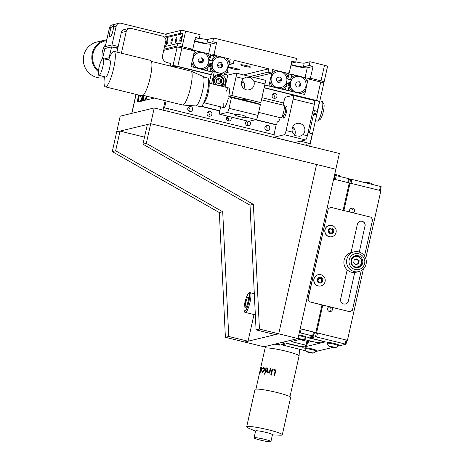<?xml version="1.0" encoding="UTF-8"?>
<svg xmlns="http://www.w3.org/2000/svg" width="465" height="465" viewBox="0 0 465 465"><rect width="100%" height="100%" fill="white"/><g stroke="black" fill="none" stroke-linecap="round" stroke-linejoin="round"><path stroke-width="0.7" d="M250.414 67.14A5.069 0.517 -167.4 0 0 250.542 67.065A5.069 0.517 -167.4 0 0 246.218 65.565A5.069 0.517 -167.4 0 0 240.771 64.769A5.069 0.517 -167.4 0 0 240.649 64.85A5.069 0.517 -167.4 0 0 244.974 66.35A5.069 0.517 -167.4 0 0 250.414 67.14M230.39 74.464L229.228 74.377L229.576 74.656M239.219 69.849A5.069 0.517 -167.4 0 0 239.347 69.767A5.069 0.517 -167.4 0 0 235.017 68.268A5.069 0.517 -167.4 0 0 229.576 67.472A5.069 0.517 -167.4 0 0 229.454 67.553A5.069 0.517 -167.4 0 0 233.779 69.053A5.069 0.517 -167.4 0 0 239.219 69.849M181.152 38.816A2.534 0.512 -76.2 0 0 181.199 36.491A2.534 0.512 -76.2 0 0 180.031 39.089A2.534 0.512 -76.2 0 0 179.984 41.414A2.534 0.512 -76.2 0 0 181.152 38.816M176.671 39.897A2.534 0.512 -76.2 0 0 176.717 37.572A2.534 0.512 -76.2 0 0 175.555 40.17A2.534 0.512 -76.2 0 0 175.508 42.495A2.534 0.512 -76.2 0 0 176.671 39.897M172.195 40.984A2.534 0.512 -76.2 0 0 172.242 38.653A2.534 0.512 -76.2 0 0 171.073 41.251A2.534 0.512 -76.2 0 0 171.027 43.576A2.534 0.512 -76.2 0 0 172.195 40.984M167.714 42.065A2.534 0.512 -76.2 0 0 167.76 39.734A2.534 0.512 -76.2 0 0 166.598 42.332A2.534 0.512 -76.2 0 0 166.551 44.657A2.534 0.512 -76.2 0 0 167.714 42.065M227.141 72.557A5.069 0.517 -167.4 0 0 228.024 72.552A5.069 0.517 -167.4 0 0 228.152 72.47A5.069 0.517 -167.4 0 0 227.275 71.959M164.546 46.639L177.99 43.39A4.057 0.413 12.6 0 1 180.693 43.681L182.937 33.637A4.057 0.413 -167.4 0 0 180.234 33.352L180.891 30.399A4.057 0.413 12.6 0 1 185.645 31.132L200.107 34.689L199.27 38.426L194.969 39.467M165.68 36.863L180.234 33.352M165.273 34.172L180.891 30.399M199.27 38.426L195.416 37.479L192.777 49.296L182.17 46.686A4.057 0.413 -167.4 0 0 177.415 45.954L177.99 43.39M163.976 49.197L177.415 45.954M199.346 38.101A7.097 0.727 -167.4 0 0 207.785 39.415L206.948 43.158L212.772 41.751L216.626 42.699L210.808 44.105A11.154 1.139 12.6 0 1 194.573 41.251M167.394 37.392L182.937 33.637M190.22 49.912L192.777 49.296M206.948 43.158A7.097 0.727 12.6 0 1 201.653 42.542A7.097 0.727 12.6 0 1 194.69 40.728M212.772 41.751L213.609 38.008L296.531 58.41L295.694 62.147L291.392 63.188M207.785 39.415L213.609 38.008M210.755 55.294L213.987 54.51L216.626 42.699M210.645 55.788L214.952 54.748L213.987 54.51M250.048 76.51L268.026 72.168L268.776 68.82L234.064 60.281L233.314 63.629L229.454 62.676L230.251 59.136L214.818 55.341L214.952 54.748M243.555 74.912L268.776 68.82M253.907 77.457L271.88 73.115L268.026 72.168M287.992 73.394L272.676 69.57L271.88 73.115M291.113 64.449A7.097 0.727 -167.4 0 0 298.077 66.268A7.097 0.727 -167.4 0 0 303.372 66.879L309.196 65.472L313.05 66.419L307.231 67.826A11.154 1.139 12.6 0 1 290.997 64.972M288.12 73.272L289.195 73.017L288.236 72.778L288.102 73.365M295.694 62.147L291.84 61.2L289.195 73.017M309.196 65.472L310.033 61.729L304.209 63.135A7.097 0.727 12.6 0 1 295.769 61.822M308.15 78.777L310.411 78.23L313.05 66.419M322.239 82.427L323.977 82.009A4.057 0.413 -167.4 0 0 324.082 81.945A4.057 0.413 -167.4 0 0 321.019 80.84L310.411 78.23M310.033 61.729L324.494 65.286A4.057 0.413 12.6 0 1 327.558 66.39L324.082 81.945M212.976 61.334L212.499 60.002L213.65 55.108L230.251 59.136M217.312 65.612L222.532 64.35M228.792 64.716L233.314 63.629M276.937 96.389A2.534 2.47 76.4 0 0 273.932 93.331A2.534 2.47 76.4 0 0 272.118 95.203A2.534 2.47 76.4 0 0 275.123 98.26A2.534 2.47 76.4 0 0 276.937 96.389M273.676 98.162A2.534 2.47 76.4 0 0 272.688 94.075M211.517 74.673L177.769 66.373A4.057 0.413 -167.4 0 0 173.015 65.641L177.153 47.134A4.057 0.413 12.6 0 1 181.902 47.866L194.44 50.947L190.964 66.501L212.47 72.209M264.754 85.072L304.744 94.494L308.109 78.969M289.311 90.698L288.463 90.902M315.026 114.716L316.764 114.297A4.057 0.413 -167.4 0 0 316.863 114.233A4.057 0.413 -167.4 0 0 313.799 113.129L312.468 112.803M313.799 113.129L314.369 110.571L313.044 110.246M283.598 103.003L261.935 97.673M218.23 83.549A2.534 2.47 76.4 0 0 217.178 79.091M314.369 110.571A4.057 0.413 12.6 0 1 317.264 111.501L319.507 101.463L264.137 87.839M243.933 82.869L241.486 82.264M216.266 76.062L215.243 75.807M209.198 83.148L211.023 74.981L211.47 74.871L175.392 66.007L175.113 67.245M177.153 47.134L163.715 50.377M170.783 66.181L173.015 65.641M175.392 66.007L172.713 66.652M319.507 101.463A4.057 0.413 -167.4 0 0 316.619 100.533L264.184 87.629M243.805 82.619L241.527 82.055M216.574 75.917L215.446 75.644M316.619 100.533L320.751 82.026A4.057 0.413 12.6 0 1 323.814 83.125L316.863 114.233M290.224 83.287L285.929 84.322M320.751 82.026L308.219 78.94M273.728 94.837L272.112 95.226M187.784 108.415A2.534 2.47 76.4 0 0 190.79 111.472A2.534 2.47 76.4 0 0 192.603 109.601A2.534 2.47 76.4 0 0 189.598 106.543A2.534 2.47 76.4 0 0 187.784 108.415M189.342 111.373A2.534 2.47 76.4 0 0 188.354 107.293M207.065 113.158A2.534 2.47 76.4 0 0 210.075 116.215A2.534 2.47 76.4 0 0 211.889 114.344A2.534 2.47 76.4 0 0 208.884 111.286A2.534 2.47 76.4 0 0 207.065 113.158M208.628 116.122A2.534 2.47 76.4 0 0 207.64 112.036M227.699 116.198A2.534 2.47 76.4 0 0 229.355 120.964A2.534 2.47 76.4 0 0 230.692 116.936M227.914 120.865A2.534 2.47 76.4 0 0 226.926 116.779M246.979 120.947A2.534 2.47 76.4 0 0 248.641 125.707A2.534 2.47 76.4 0 0 249.49 121.202M247.194 125.608A2.534 2.47 76.4 0 0 246.212 121.522M264.922 127.393A2.534 2.47 76.4 0 0 267.927 130.45A2.534 2.47 76.4 0 0 269.741 128.578A2.534 2.47 76.4 0 0 266.736 125.521A2.534 2.47 76.4 0 0 264.922 127.393M266.48 130.351A2.534 2.47 76.4 0 0 265.498 126.271M309.644 146.522A4.057 0.413 -167.4 0 0 306.58 145.423L167.731 111.263A4.057 0.413 -167.4 0 0 162.982 110.531M166.092 100.946L164.517 107.99A4.057 0.413 12.6 0 1 168.307 108.705L167.731 111.263M306.58 145.423L307.156 142.86L300.361 141.191M274.373 134.798L168.307 108.705M307.156 142.86A4.057 0.413 12.6 0 1 310.045 143.79L312.294 133.751A4.057 0.413 -167.4 0 0 309.399 132.821L313.538 114.314A4.057 0.413 12.6 0 1 316.601 115.413L309.719 146.19M226.31 118.139A5.069 0.517 -167.4 0 0 228.391 118.279M228.239 117.947A5.069 0.517 -167.4 0 0 226.554 117.331M266.957 127.77A5.069 0.517 -167.4 0 0 267.044 128.061M138.692 95.04L137.123 102.062L154.403 98.074M141.093 101.289L140.709 101.196M313.538 114.314L312.207 113.983M309.399 132.821L308.068 132.49M294.525 129.16L292.165 128.578M276.617 124.754L255.895 119.656M219.806 110.78L201.601 106.299M312.294 133.751L308.022 132.699M294.647 129.41L292.13 128.788M276.361 124.911L255.448 119.767M219.765 110.99L201.397 106.468M117.918 47.802L113.873 47.105L117.831 48.197M111.152 27.458A6.591 1.337 -76.2 0 0 110.118 31.056A6.591 1.337 -76.2 0 0 110.002 37.107A6.591 1.337 -76.2 0 0 113.03 30.353A6.591 1.337 -76.2 0 0 113.576 26.871L114.314 24.593L111.152 27.458L109.455 27.865L105.276 46.57L111.989 44.948L118.215 46.477M165.587 46.39L167.586 37.438L165.656 36.962L166.226 34.404L120.912 23.256A4.057 3.953 76.4 0 0 116.174 26.243L111.989 44.948M102.556 58.73L104.834 48.54L111.553 46.919L109.13 57.747A4.057 3.953 76.4 0 0 109.031 58.724M117.779 48.447L111.553 46.919M109.095 47.511L105.276 46.57M109.455 27.865A4.057 3.953 -103.6 0 1 112.361 24.872L119.075 23.25M242.16 98.917L247.049 100.062L242.16 98.917M248.269 90.012L249.339 89.559L248.688 89.972M243.398 78.614A6.591 6.417 76.4 0 0 249.374 89.85A6.591 6.417 76.4 0 0 253.838 81.183L250.594 77.713L246.13 77.068L243.398 78.614L236.081 76.812L231.901 95.517L260.83 102.631L257.68 103.393L228.757 96.278L231.901 95.517M243.997 88.681A6.591 6.417 76.4 0 0 242.027 80.526M234.563 114.704A6.591 0.674 -167.4 0 0 234.401 114.803A6.591 0.674 -167.4 0 0 240.027 116.75A6.591 0.674 -167.4 0 0 247.101 117.784A6.591 0.674 -167.4 0 0 247.264 117.68A6.591 0.674 -167.4 0 0 246.671 117.244C244.328 115.308 241.039 114.5 236.79 114.814A6.591 0.674 -167.4 0 0 234.563 114.704M222.828 86.502A6.591 6.417 76.4 0 0 217.812 74.505A6.591 6.417 76.4 0 0 213.888 84.299M222.218 76.859A6.591 6.417 76.4 0 0 216.934 74.789M211.47 74.871L212.046 72.313L214.284 71.773L211.61 83.741M214.284 71.773L227.78 75.092L236.069 73.092A4.057 0.825 -76.2 0 1 236.156 73.092L265.085 80.207A4.057 0.825 103.8 0 1 265.009 83.927L260.83 102.631M221.892 86.269A6.591 6.417 76.4 0 0 223.752 83.218M227.78 75.092L225.107 87.06M220.683 106.857L219.858 110.531A4.057 0.825 -76.2 0 0 219.788 114.256A4.057 0.825 -76.2 0 0 219.875 114.251L227.263 112.466A4.057 0.825 -76.2 0 0 229.042 108.316L257.965 115.43A4.057 0.825 103.8 0 1 256.192 119.586L248.804 121.371A4.057 0.825 103.8 0 1 248.711 121.371A4.057 0.825 103.8 0 1 248.636 121.33M257.965 115.43L260.388 104.602L231.46 97.487L229.042 108.316M231.46 97.487L228.315 98.243A10.143 2.058 103.8 0 1 223.886 107.648A10.143 2.058 103.8 0 1 223.229 103.672M236.081 76.812A4.057 0.825 -76.2 0 0 236.156 73.092M226.304 91.169A10.143 2.058 103.8 0 1 228.728 87.955A10.143 2.058 103.8 0 1 228.757 96.278M302.907 134.693A6.591 6.417 76.4 0 0 296.937 123.458A6.591 6.417 76.4 0 0 292.473 132.124L295.252 135.704L299.884 136.309L302.907 134.693L307.336 135.78L314.375 104.276A4.057 0.825 -76.2 0 0 314.45 100.556L293.235 95.337A4.057 0.825 -76.2 0 0 293.148 95.337L285.76 97.121A4.057 0.825 -76.2 0 0 283.981 101.277L283.115 105.142M294.589 135.234A6.591 6.417 76.4 0 0 292.683 126.951M280.221 117.692A6.086 1.232 103.8 0 1 278.151 121.685L277.25 121.9L276.594 124.853L276.146 124.963L273.966 134.699M274.181 134.751L273.821 137.256L295.031 142.476L305.557 139.936A4.057 0.825 -76.2 0 0 307.336 135.78M273.821 137.256L284.342 134.716A4.057 0.825 -76.2 0 0 286.12 130.56L293.159 99.062A4.057 0.825 -76.2 0 0 293.235 95.337M286.492 111.844A6.086 1.232 -76.2 0 0 286.899 106.648A6.086 1.232 -76.2 0 0 285.243 107.973A6.086 1.232 -76.2 0 1 286.899 109.548A6.086 1.232 -76.2 0 1 284.702 117.081A6.086 1.232 -76.2 0 1 283.272 116.087A6.086 1.232 -76.2 0 0 284.342 117.645A6.086 1.232 -76.2 0 0 286.492 111.844M121.377 53.19L126.259 31.353A4.057 3.953 -103.6 0 1 130.996 28.365L162.814 36.189A4.057 3.953 -103.6 0 1 165.79 41.077L162.622 55.254A6.086 5.923 -103.6 0 0 167.086 62.583L170.946 63.531L170.376 66.077M116.959 52.103L121.33 32.544A4.057 3.953 -103.6 0 1 124.236 29.545L129.16 28.359M315.433 120.638L317.264 121.092A10.143 2.058 -76.2 0 0 317.49 121.086A10.143 2.058 -76.2 0 0 317.735 120.981A10.143 2.058 -76.2 0 0 321.687 111.734A10.143 2.058 -76.2 0 0 322.472 101.713A10.143 2.058 -76.2 0 0 322.111 101.399L319.856 100.841M322.472 101.713L323.843 104.096A8.114 1.645 103.8 0 1 323.216 112.112A8.114 1.645 103.8 0 1 320.054 119.505L317.735 120.981M214.382 84.421A5.58 5.429 -103.6 0 1 217.382 75.656A5.58 5.429 -103.6 0 1 221.131 86.083L224.153 81.23C223.653 77.149 221.392 75.289 217.382 75.656M216.463 79.486L216.417 82.404L218.864 83.944L221.357 82.561L221.41 79.637L218.963 78.103L216.463 79.486M218.631 83.799L221.357 82.561M220.486 82.77L220.538 79.846L221.41 79.637M145.039 100.335A9.533 1.936 -76.2 0 0 146.76 96.191M146.783 96.197L145.905 100.126M142.075 101.05L143.011 96.877A9.533 1.936 -76.2 0 0 142.941 100.841M143.011 96.877L143.4 96.278M137.663 101.928L138.547 97.97A9.533 1.936 -76.2 0 0 138.454 101.736M143.232 96.546L142.767 96.429L142.389 97.005L141.447 101.201M140.697 101.196A9.533 1.936 -76.2 0 0 142.389 97.005M138.547 97.97L138.959 97.354M269.898 81.515L268.956 85.746L272.763 86.682A9.533 9.283 76.4 0 1 269.898 81.515L271.618 73.825A9.533 9.283 76.4 0 1 276.373 70.535L285.237 72.72A9.533 9.283 76.4 0 1 288.108 77.882L287.899 78.55L286.888 79.114M285.44 89.797L281.627 88.862A9.533 9.283 76.4 0 0 286.388 85.572L285.44 89.797L284.702 89.978M275.722 87.53L275.228 87.647M285.713 84.078L286.475 84.932L286.388 85.572M269.526 85.886L268.787 86.066M280.325 80.59L277.14 81.358M280.418 80.358L277.012 81.183M288.108 77.882L289.05 73.656L285.237 72.72M276.373 70.535L272.664 69.622M268.956 85.746L268.212 85.92M271.769 73.145L271.618 73.825M281.627 88.862L272.763 86.682M291.084 80.561L290.799 78.568A9.533 9.283 76.4 0 1 295.571 75.26L304.435 77.44A9.533 9.283 76.4 0 1 307.301 82.584L305.569 90.315A9.533 9.283 76.4 0 1 300.925 93.558M289.3 90.751L288.143 90.466L289.091 86.217A9.533 9.283 76.4 0 0 291.886 91.332M290.602 79.219L286.911 80.108M290.387 82.41L286.056 83.45M295.571 75.26L291.753 74.319L290.799 78.568M291.753 74.319L288.742 75.045M307.301 82.584L308.237 78.376L304.435 77.44M290.323 82.706L285.888 83.776M304.639 94.471L305.569 90.315M289.091 86.217L289.178 85.595L290.166 84.851M290.154 84.328L286.434 85.223M289.178 85.595L286.219 86.31M288.143 90.466L287.399 90.646M217.463 56.044A9.533 9.283 76.4 0 0 212.703 59.334M230.134 59.16L229.193 63.391A9.533 9.283 76.4 0 0 226.321 58.224M229.193 63.391L226.635 74.813M223.595 74.063A9.533 9.283 76.4 0 0 227.472 71.081M213.208 72.029L210.041 71.25L210.982 67.024A9.533 9.283 76.4 0 0 213.592 71.936M210.982 67.024L211.075 66.379L212.057 65.641M208.117 67.094L211.075 66.379M209.297 71.43L210.041 71.25M208.332 66.013L212.04 65.112M207.82 65.1L212.11 64.06M207.942 64.24L212.273 63.194M199.723 63.089L201.7 62.612M208.797 60.898L212.499 60.002M210.639 55.835L213.65 55.108M194.341 50.923L194.457 50.383L198.264 51.319A9.533 9.283 76.4 0 0 193.667 54.399M198.264 51.319L210.947 54.44L210 58.689A9.533 9.283 76.4 0 0 207.123 53.498M210 58.689L209.802 59.34L208.773 59.909M191.842 62.566A9.533 9.283 76.4 0 0 194.573 67.39M199.549 62.845L201.827 62.298M199.032 62.141L202.211 61.374M198.904 61.967L202.304 61.148M193.295 50.668L194.457 50.383M207.605 64.85L208.372 65.716L208.291 66.338L207.338 70.587L206.379 70.349M206.6 70.767L207.338 70.587M203.618 69.616A9.533 9.283 76.4 0 0 208.291 66.338M202.839 60.374A3.348 3.261 76.4 0 0 201.206 57.898M290.916 81.172A8.114 7.899 -103.6 0 1 304.215 79.236A8.114 7.899 -103.6 0 1 300.105 92.308A8.114 7.899 -103.6 0 1 290.916 81.172M300.035 92.326A8.114 7.899 -103.6 0 1 290.782 81.206A8.114 7.899 -103.6 0 1 296.228 76.551M296.478 82.067L295.368 84.746L297.089 87.1L299.919 86.775L301.035 84.101L299.315 81.747L296.478 82.067M298.861 86.897L299.913 84.368L301.035 84.101M299.315 81.747L296.42 82.218M271.717 76.452A8.114 7.899 -103.6 0 1 285.022 74.516A8.114 7.899 -103.6 0 1 280.906 87.583A8.114 7.899 -103.6 0 1 271.717 76.452M280.837 87.6A8.114 7.899 -103.6 0 1 271.583 76.481A8.114 7.899 -103.6 0 1 277.03 71.831M277.28 77.347L276.169 80.021L277.89 82.375L280.721 82.055L281.837 79.376L280.116 77.021L277.28 77.347M279.663 82.177L280.715 79.649L281.837 79.376M216.289 72.267A8.114 7.899 -103.6 0 1 218.184 57.323A8.114 7.899 -103.6 0 1 227.373 68.454A8.114 7.899 -103.6 0 1 220.497 73.301M215.963 72.185A8.114 7.899 -103.6 0 1 218.114 57.335M221.927 73.11A8.114 7.899 -103.6 0 1 220.584 73.319M218.37 62.851L217.254 65.53L218.974 67.884L221.805 67.559L222.921 64.885L221.201 62.531L218.37 62.851M220.753 67.681L221.799 65.152L222.921 64.885M193.603 57.236A8.114 7.899 -103.6 0 1 206.908 55.3A8.114 7.899 -103.6 0 1 202.792 68.367A8.114 7.899 -103.6 0 1 193.603 57.236M202.728 68.384A8.114 7.899 -103.6 0 1 193.469 57.265A8.114 7.899 -103.6 0 1 198.915 52.615M199.171 58.131L198.055 60.805L199.776 63.159L202.612 62.839L203.722 60.159L202.002 57.805L199.171 58.131M201.554 62.961L202.606 60.433L203.722 60.159M146.458 96.116A8.114 1.645 103.8 0 1 143.842 100.446A8.114 1.645 103.8 0 1 143.534 95.401M143.203 95.313A8.114 1.645 103.8 0 1 142.895 96.365M142.447 95.79A8.114 1.645 103.8 0 1 139.779 101.416M139.372 101.515A8.114 1.645 103.8 0 1 139.302 95.191M140.5 95.488L140.692 96.488L141.162 95.651M234.436 98.22A10.143 2.058 -76.2 0 0 234.54 97.702M203.856 102.66A10.143 2.058 -76.2 0 0 207.768 94.43A10.143 2.058 -76.2 0 0 208.675 83.072M203.972 102.399A9.887 2.005 -76.2 0 0 207.721 94.389A9.887 2.005 -76.2 0 0 208.657 83.363M196.457 105.7L200.595 106.718A14.804 3.005 -76.2 0 0 206.623 94.697A14.804 3.005 -76.2 0 0 207.669 77.969L203.531 76.952M98.9 75.33L105.648 76.992A8.62 1.75 -76.2 0 0 109.159 69.994A8.62 1.75 -76.2 0 0 109.769 60.252L103.015 58.59A8.62 1.75 -76.2 0 0 99.504 65.594A8.62 1.75 -76.2 0 0 98.9 75.33A8.62 1.75 -76.2 0 0 102.41 68.332A8.62 1.75 -76.2 0 0 103.015 58.59M104.451 76.696A18.251 3.703 -76.2 0 0 105.317 86.833A18.251 3.703 -76.2 0 0 112.751 72.005A18.251 3.703 -76.2 0 0 114.035 51.383A18.251 3.703 -76.2 0 0 108.566 59.956M105.317 86.833L141.918 95.837A18.251 3.703 -76.2 0 0 149.352 81.009A18.251 3.703 -76.2 0 0 150.637 60.386L114.035 51.383M143.168 95.308L182.606 105.009A17.443 3.54 -76.2 0 0 182.728 105.032A17.443 3.54 -76.2 0 0 189.708 90.844A17.443 3.54 -76.2 0 0 191.057 71.18A17.443 3.54 -76.2 0 0 190.941 71.139L151.503 61.432M182.728 105.032L195.782 105.944A15.211 3.086 -76.2 0 0 201.868 93.575A15.211 3.086 -76.2 0 0 203.048 76.423L191.057 71.18M261.458 99.818L283.917 105.34A6.44 1.308 103.8 0 1 284.121 105.503A6.44 1.308 103.8 0 1 283.464 112.617A6.44 1.308 103.8 0 1 281.098 117.796A6.44 1.308 103.8 0 1 280.837 117.848L258.65 112.385M98.464 70.75A17.443 16.984 -103.6 0 1 99.057 43.948A17.443 16.984 -103.6 0 1 105.514 40.781L106.63 40.513M98.359 71.72A18.251 17.775 -103.6 0 1 98.563 43.309A18.251 17.775 -103.6 0 1 105.328 39.996A18.251 17.775 -103.6 0 1 106.811 39.705M104.317 77.754A18.251 17.775 -103.6 0 1 84.897 67.105A18.251 17.775 -103.6 0 1 90.065 45.361A18.251 17.775 -103.6 0 1 96.83 42.048L105.328 39.996M102.376 58.886A17.443 16.984 -103.6 0 1 105.764 44.378M154.235 107.944L339.369 153.485L335.846 169.237L316.56 164.494L150.712 123.69L154.235 107.944L120.203 116.163L116.68 131.909L150.712 123.69L335.846 169.237L297.995 338.561L263.963 346.78L225.391 337.288L228.751 336.48L222.706 211.767L115.64 150.788L120.04 131.101L144.534 137.129M297.995 338.561L278.715 333.812L244.677 342.031L248.037 341.223L228.751 336.48M253.379 204.356L259.429 329.069L278.715 333.812L316.56 164.494L278.715 333.812L275.356 334.626L256.07 329.883L250.019 205.17L142.953 144.191L146.312 143.383L253.379 204.356L250.019 205.17M259.429 329.069L256.07 329.883M146.312 143.383L150.712 123.69L147.353 124.504L142.953 144.191M225.391 337.288L219.346 212.575L222.706 211.767M219.346 212.575L112.28 151.602L115.64 150.788M112.28 151.602L116.68 131.909L120.04 131.101M254 314.543L248.037 341.223M292.27 341.31L292.16 341.804L306.046 345.222L306.929 341.287L299.722 339.514L308.661 341.711L307.603 341.967M308.894 340.682L308.661 341.711M321.995 304.93L315.816 332.556L300.198 328.714L333.643 179.083L349.267 182.925L343.129 210.366M315.816 332.556L314.113 332.969M321.071 278.855A2.534 2.47 76.4 0 0 320.397 278.244M332.074 229.634A2.534 2.47 76.4 0 0 331.551 229.123M300.617 331.376A3.348 0.343 -167.4 0 0 299.634 331.243M299.536 331.673A3.348 0.343 -167.4 0 0 300.489 331.969M353.214 212.842A2.534 2.47 76.4 0 0 351.435 208.14A2.534 2.47 76.4 0 0 350.023 212.057M352.418 212.65A2.534 2.47 76.4 0 0 350.726 208.442M329.115 306.685A2.534 2.47 76.4 0 0 329.476 311.509A2.534 2.47 76.4 0 0 331.841 307.353M329.854 311.573A2.534 2.47 76.4 0 0 328.72 306.883M343.902 210.552L350.035 183.111L349.174 183.32L349.814 183.169L350.691 179.228L349.209 179.589M346.814 340.49L347.448 340.339L316.589 332.748L315.113 333.103L315.2 332.708M316.589 332.748L322.762 305.121M365.752 258.43L380.893 190.702L350.035 183.111M347.448 340.339L363.38 269.055M311.852 341.409L307.493 342.467L311.852 341.409M300.187 328.772L314.27 332.26L313.375 336.178M301.163 328.953L300.28 332.888L312.625 335.928L313.503 331.987M308.621 337.363L308.504 337.857L307.766 337.567L313.364 336.218L312.625 335.928M308.504 337.857L322.437 341.066M303.54 339.369L317.984 342.81L323.134 341.566L322.39 341.275M300.146 339.409L291.421 341.513L292.16 341.804M306.929 341.287L307.691 341.56L306.813 345.501L301.64 346.756L286.562 343.158L285.376 342.978L283.202 343.501M306.813 345.501L306.046 345.222M300.28 332.888L299.303 332.708M307.691 341.56L306.795 345.472M300.454 332.109A4.563 0.465 12.6 0 1 300.309 332.074A4.563 0.465 12.6 0 1 299.495 331.859M299.681 331.022A4.563 0.465 12.6 0 1 300.657 331.208M334.213 179.223L335.073 175.386L348.605 178.607L349.366 178.88L348.488 182.733M336.259 175.572L335.381 179.507L334.19 179.327M335.381 179.507L347.721 182.542L348.605 178.607M348.488 182.821L347.721 182.542M334.434 175.543L335.073 175.386M334.393 178.426A4.563 0.465 12.6 0 1 333.829 178.264M333.998 177.508A4.563 0.465 12.6 0 1 334.579 177.607M338.189 346.111L345.983 344.216L315.485 336.736L310.312 337.997L325.314 341.885L302.924 347.291L287.05 343.606L281.871 344.867L306.11 350.912M315.485 336.736L316.369 332.8L314.026 333.364M316.369 332.8L317.554 332.987L316.677 336.922M345.216 343.943L346.094 340.008L317.554 332.987M346.094 340.008L346.861 340.281L345.966 344.193M315.793 351.517L332.737 347.425M350.691 179.228L351.883 179.414L350.999 183.35L379.545 190.371L380.422 186.436L351.883 179.414M380.306 190.65L379.545 190.371M380.422 186.436L381.19 186.709L380.306 190.563L381.19 186.709M359.288 252.082L364.949 226.182A4.057 3.953 76.4 0 0 360.206 221.276M365.083 226.153A4.057 3.953 76.4 0 0 360.276 221.259A4.057 3.953 76.4 0 0 357.37 224.252L351.029 252.629M347.175 269.863L340.647 299.071A4.057 3.953 76.4 0 0 345.454 303.959A4.057 3.953 76.4 0 0 348.361 300.965L348.227 301A4.057 3.953 76.4 0 1 345.39 303.976M364.519 255.988L372.634 219.695L371.14 217.254L330.644 207.291L328.278 208.785L308.033 299.355L309.388 301.832L350.017 311.759L352.389 310.265L361.241 270.665M309.521 301.797L350.017 311.759M308.033 299.355L309.388 301.832M328.278 208.785L307.9 299.384M348.361 300.965L354.731 272.484M355.818 267.596L355.888 267.299M355.138 269.514A8.114 7.899 76.4 0 0 364.612 263.533A8.114 7.899 76.4 0 0 358.654 253.762A8.114 7.899 76.4 0 0 349.186 259.737A8.114 7.899 76.4 0 0 355.138 269.514M358.649 251.902A10.143 9.875 -103.6 0 1 358.829 271.601A10.143 9.875 -103.6 0 1 346.559 261.714A10.143 9.875 -103.6 0 1 358.649 251.902M354.068 251.885L351.383 252.536A10.143 9.875 76.4 0 0 351.563 272.24A10.143 9.875 76.4 0 0 356.144 272.252L358.829 271.601M358.219 255.727A6.086 5.923 76.4 0 0 350.965 261.621A6.086 5.923 76.4 0 0 358.323 267.549A6.086 5.923 76.4 0 0 358.219 255.727M356.556 256.198A6.086 5.923 76.4 0 0 354.592 256.012M357.411 267.695A6.086 5.923 76.4 0 0 359.079 266.631M357.69 267.183L358.323 266.986A5.58 5.429 -103.6 0 1 351.993 264.992M350.999 260.888A5.58 5.429 -103.6 0 1 361.572 260.156A5.58 5.429 -103.6 0 1 358.329 266.986M356.911 258.796L354.179 259.83L353.72 262.777L355.987 264.695L358.718 263.661L359.178 260.708L356.911 258.796M356.393 258.988L358.596 260.848L359.178 260.708M358.596 260.848L358.137 263.8L358.718 263.661M355.923 264.637L358.137 263.8M355.725 264.469A2.598 2.528 76.4 0 0 358.323 261.289A2.598 2.528 76.4 0 0 355.551 259.307M325.413 233.337A5.778 5.627 76.4 0 0 332.841 236.389A5.778 5.627 76.4 0 0 329.22 225.461A5.778 5.627 76.4 0 0 325.413 233.337M330.011 228.286A2.889 2.813 76.4 0 0 328.563 232.07A2.889 2.813 76.4 0 0 332.277 233.599A2.889 2.813 76.4 0 0 333.725 229.815A2.889 2.813 76.4 0 0 330.011 228.286M329.133 225.479A5.778 5.627 76.4 0 0 325.244 233.378A5.778 5.627 76.4 0 0 331.847 236.714M331.266 232.994A2.029 1.976 76.4 0 0 330.894 229.042A2.029 1.976 76.4 0 0 329.958 229.158M330.115 228.943L332.498 229.071L333.417 231.227L332.062 233.093L329.79 232.808L328.871 230.657L330.226 228.786L332.498 229.071M332.033 229.187L332.946 231.338L333.417 231.227M332.946 231.338L331.708 233.052M314.741 283.214A5.778 5.627 76.4 0 0 322.478 285.283A5.778 5.627 76.4 0 0 318.217 274.681A5.778 5.627 76.4 0 0 314.741 283.214M318.688 277.675A2.889 2.813 76.4 0 0 317.729 281.621A2.889 2.813 76.4 0 0 321.594 282.65A2.889 2.813 76.4 0 0 322.559 278.704A2.889 2.813 76.4 0 0 318.688 277.675M318.13 274.705A5.778 5.627 76.4 0 0 314.573 283.255A5.778 5.627 76.4 0 0 320.844 285.94M320.35 282.185A2.029 1.976 76.4 0 0 319.641 278.25A2.029 1.976 76.4 0 0 318.798 278.448M318.903 278.256L321.245 278.128L322.425 280.151L321.321 282.179L319.037 282.197L317.857 280.174L318.967 278.146L321.245 278.128M320.78 278.244L321.96 280.261L322.425 280.151M321.96 280.261L320.914 282.185M365.135 182.675A6.795 6.795 0 0 1 366.222 182.35A2.889 0.296 12.6 0 1 369.03 182.739A2.889 0.296 12.6 0 1 371.727 183.576A2.889 0.296 12.6 0 1 371.744 183.594A6.795 6.795 0 0 1 372.767 184.553M334.533 177.81A5.778 0.593 12.6 0 1 333.963 177.653M334.364 178.56A5.778 0.593 12.6 0 1 333.794 178.403M334.027 177.368A5.778 0.593 12.6 0 1 334.608 177.473M334.666 174.503A2.889 0.296 12.6 0 1 337.567 174.991A2.889 0.296 12.6 0 1 339.909 175.753A2.889 0.296 12.6 0 1 339.927 175.764M330.813 346.442A2.889 0.296 -167.4 0 0 329.54 346.477A2.889 0.296 -167.4 0 0 333.794 347.617A2.889 0.296 -167.4 0 0 335.038 347.71A2.889 0.296 -167.4 0 0 333.963 347.152A2.889 0.296 -167.4 0 0 330.813 346.442M335.038 347.71A6.795 6.795 0 0 0 338.485 345.826A5.778 0.593 -167.4 0 0 338.503 345.791A5.778 0.593 -167.4 0 0 337.654 345.268A5.778 0.593 -167.4 0 0 329.883 343.356A5.778 0.593 -167.4 0 0 327.221 343.269A5.778 0.593 -167.4 0 0 327.226 343.31A6.795 6.795 0 0 0 329.54 346.477M338.503 345.791L338.671 345.042A5.778 0.593 -167.4 0 0 337.823 344.524A5.778 0.593 -167.4 0 0 331.539 342.868A5.778 0.593 -167.4 0 0 327.389 342.525L327.221 343.269M333.382 347.053L334.591 347.529L333.51 347.506L330.016 346.535L333.382 347.053M331.318 346.605L331.225 347.012M333.591 347.14L333.51 347.506M297.443 338.694A2.889 0.296 -167.4 0 0 301.204 339.601A2.889 0.296 -167.4 0 0 302.448 339.694A2.889 0.296 -167.4 0 0 301.372 339.136A2.889 0.296 -167.4 0 0 298.222 338.427A2.889 0.296 -167.4 0 0 298.03 338.398M302.448 339.694A6.795 6.795 0 0 0 305.894 337.811A5.778 0.593 -167.4 0 0 305.912 337.776L306.08 337.026A5.778 0.593 -167.4 0 0 305.232 336.503A5.778 0.593 -167.4 0 0 298.832 334.829M305.912 337.776A5.778 0.593 -167.4 0 0 305.063 337.253A5.778 0.593 -167.4 0 0 298.664 335.579M298.007 338.526L302 339.514L297.71 338.63M298.728 338.584L298.635 338.991M301 339.119L300.919 339.491M308.423 351.854A2.889 0.296 -167.4 0 0 307.144 351.889A2.889 0.296 -167.4 0 0 311.405 353.028A2.889 0.296 -167.4 0 0 312.649 353.115A2.889 0.296 -167.4 0 0 311.573 352.563A2.889 0.296 -167.4 0 0 308.423 351.854M312.649 353.115A6.795 6.795 0 0 0 316.09 351.232A5.778 0.593 -167.4 0 0 316.113 351.197A5.778 0.593 -167.4 0 0 315.264 350.68A5.778 0.593 -167.4 0 0 307.493 348.767A5.778 0.593 -167.4 0 0 304.831 348.68A5.778 0.593 -167.4 0 0 304.831 348.715A6.795 6.795 0 0 0 307.144 351.889M316.113 351.197L316.281 350.453A5.778 0.593 -167.4 0 0 315.427 349.93A5.778 0.593 -167.4 0 0 309.149 348.279A5.778 0.593 -167.4 0 0 304.999 347.93L304.831 348.68M310.992 352.458L312.195 352.935L311.12 352.912L307.627 351.941L310.992 352.458M308.929 352.011L308.836 352.418M311.201 352.546L311.12 352.912M275.053 344.1A2.889 0.296 -167.4 0 0 278.814 345.007A2.889 0.296 -167.4 0 0 280.058 345.1A2.889 0.296 -167.4 0 0 279.07 344.571A2.889 0.296 -167.4 0 0 276.024 343.868M280.058 345.1A6.795 6.795 0 0 0 283.499 343.217A5.778 0.593 -167.4 0 0 283.522 343.182A5.778 0.593 -167.4 0 0 282.673 342.659A5.778 0.593 -167.4 0 0 282.005 342.42M283.522 343.182L283.691 342.432A5.778 0.593 -167.4 0 0 283.295 342.106M275.722 343.937L279.605 344.92L275.321 344.036M276.338 343.995L276.245 344.402M278.611 344.524L278.529 344.896M274.106 375.703L275.106 371.122L273.937 369.64L272.391 370.442L271.275 375.145A17.443 1.784 -167.4 0 0 270.74 375.046L271.583 371.268C271.798 369.727 272.624 368.966 274.054 368.995L275.693 370.704L274.67 375.825A17.443 1.784 -167.4 0 0 274.106 375.703M269.252 373.035L269.438 372.209L267.706 372.866C266.695 372.512 266.399 371.669 266.811 370.343L267.329 368.007A17.443 1.784 -167.4 0 1 267.782 368.071L267.125 371.268L267.916 372.32L269.555 371.332L270.275 368.466A17.443 1.784 -167.4 0 1 270.787 368.553L269.764 373.122A17.443 1.784 -167.4 0 0 269.252 373.035M264.463 373.819L264.951 373.389L265.236 373.918L264.736 374.348L264.463 373.819M264.963 372.401L265.98 367.832A17.443 1.784 -167.4 0 1 266.399 367.885L265.376 372.453A17.443 1.784 -167.4 0 0 264.963 372.401M261.969 370.855L262.655 371.692L264.248 370L263.457 368.088L262.417 368.85L262.266 368.542L263.591 367.524C264.463 367.675 264.812 368.495 264.632 369.983L262.51 372.256L261.685 371.146L261.969 370.855M262.533 371.675L264.323 370.024L263.545 368.111M289.98 396.715L299.1 355.911A17.443 1.784 -167.4 0 0 299.105 355.876A17.443 1.784 -167.4 0 0 284.382 350.802A17.443 1.784 -167.4 0 0 265.649 347.994A17.443 1.784 -167.4 0 0 265.067 348.268A17.443 1.784 -167.4 0 0 265.056 348.297L255.936 389.106M261.278 367.565L261.568 369.838L261.022 371.372L260.22 372.279L260.336 369.937A17.443 1.784 -167.4 0 1 260.772 369.803A17.443 1.784 -167.4 0 1 261.377 369.739L261.214 368.111L260.586 368.937L261.278 367.565M272.397 434.926L279.93 435.182A18.251 1.866 -167.4 0 0 281.674 435.118A18.251 1.866 -167.4 0 0 282.296 434.798L290.648 397.43A18.251 1.866 -167.4 0 0 275.402 392.123A18.251 1.866 -167.4 0 0 255.645 389.147A18.251 1.866 -167.4 0 0 255.023 389.467L246.671 426.835A18.251 1.866 -167.4 0 0 248.647 428.189L255.576 431.165M282.296 434.798A18.251 1.866 -167.4 0 0 267.05 429.486A18.251 1.866 -167.4 0 0 247.293 426.51A18.251 1.866 -167.4 0 0 246.671 426.835M270.903 441.599L272.444 434.705A8.62 0.884 -167.4 0 0 265.242 432.2A8.62 0.884 -167.4 0 0 255.913 430.793A8.62 0.884 -167.4 0 0 255.622 430.945L254.082 437.838A8.62 0.884 -167.4 0 0 261.284 440.343A8.62 0.884 -167.4 0 0 270.613 441.75A8.62 0.884 -167.4 0 0 270.903 441.599A8.62 0.884 -167.4 0 0 263.702 439.094A8.62 0.884 -167.4 0 0 254.372 437.687A8.62 0.884 -167.4 0 0 254.082 437.838M274.123 375.708L275.117 371.134L274.699 370.03M270.775 375.052L271.618 371.285C271.833 369.745 272.653 368.983 274.071 369.007L275.135 369.524M267.916 372.32L269.595 371.349L270.316 368.483A17.339 1.773 -167.4 0 1 270.787 368.565M267.782 368.088A17.339 1.773 -167.4 0 0 267.392 368.03L266.869 370.361C266.457 371.692 266.753 372.535 267.759 372.884M269.299 373.04L269.421 372.285M260.772 368.35L260.603 369.111M260.429 369.89L260.307 370.454M260.255 370.675L260.04 371.634M260.394 369.908L260.092 371.268A17.443 1.784 -167.4 0 0 260.115 371.297M262.591 372.279L261.772 371.169L262.057 370.878M262.504 368.873L262.359 368.565L263.841 367.577M260.377 371.721L261.225 370.303A17.443 1.784 -167.4 0 0 260.295 370.46L260.47 371.744L261.318 370.326A17.339 1.773 -167.4 0 0 261.22 370.332M260.33 370.442L260.429 369.96A17.339 1.773 -167.4 0 1 261.469 369.768L261.307 368.135M260.354 372.302L260.185 371.227M260.685 368.96L261.452 367.571M247.938 302.901L248.653 297.716L247.566 297.158L245.77 301.785L245.049 306.97L246.136 307.528L247.938 302.901M248.014 302.337L245.77 301.785M246.241 307.26L245.049 306.97M185.645 31.132L182.17 46.686M210.808 44.105L208.622 53.87M307.231 67.826L305.046 77.591M304.209 63.135L303.372 66.879M321.019 80.84L324.494 65.286M181.902 47.866L177.769 66.373M136.082 94.401L131.851 113.35M163.076 110.118L165.174 100.719M104.311 58.91L109.13 57.747M113.576 26.871L116.174 26.243M219.875 114.251L248.804 121.371M227.263 112.466L236.79 114.814M246.671 117.244L256.192 119.586M253.838 81.183L265.009 83.927M284.342 134.716L305.557 139.936M293.159 99.062L314.375 104.276M286.12 130.56L292.473 132.124M121.33 32.544L126.259 31.353M219.073 85.577A4.563 4.447 76.4 0 0 223.363 81.16A4.563 4.447 76.4 0 0 218.992 76.469A4.563 4.447 76.4 0 0 216.835 85.025M287.05 343.606L287.12 343.298M282.011 344.362L281.9 344.85M301.739 347.111L301.826 346.71M303.122 346.396L302.924 347.291M310.579 336.887L310.335 337.979M354.615 256.802A5.272 5.132 76.4 0 0 351.645 263.562A5.272 5.132 76.4 0 0 358.283 266.683A5.272 5.132 76.4 0 0 361.253 259.923A5.272 5.132 76.4 0 0 354.615 256.802M246.52 297.176A9.126 1.848 -76.2 0 0 244.044 309.556A9.126 1.848 -76.2 0 0 247.182 307.51A9.126 1.848 -76.2 0 0 249.659 295.13A9.126 1.848 -76.2 0 0 246.52 297.176M245.392 312.428C242.777 312.526 244.148 303.453 246.537 297.042C248.107 293.357 249.339 291.921 250.24 292.729A10.143 2.058 103.8 0 1 250.728 298.292A10.143 2.058 103.8 0 1 248.182 308.318A10.143 2.058 103.8 0 1 245.392 312.428L255.343 314.875M131.758 113.367L136.001 94.378M219.788 114.256L248.711 121.371M143.842 100.446L144.208 100.533M228.728 87.955L208.675 83.02M223.886 107.648L203.833 102.713M281.098 117.796A8.62 8.62 0 0 0 284.121 105.503M314.27 332.26L313.393 336.201M349.366 178.88L348.506 182.739M281.871 344.867L281.982 344.379M310.312 337.997L310.556 336.893M345.983 344.216L346.861 340.281M358.323 266.986C364.624 264.986 361.398 254.436 355.074 256.337M340.95 176.723A6.795 6.795 0 0 0 339.909 175.753M299.443 349.273L299.105 355.876M265.864 346.32L265.067 348.268M250.24 292.729L254.314 293.735"/></g></svg>
